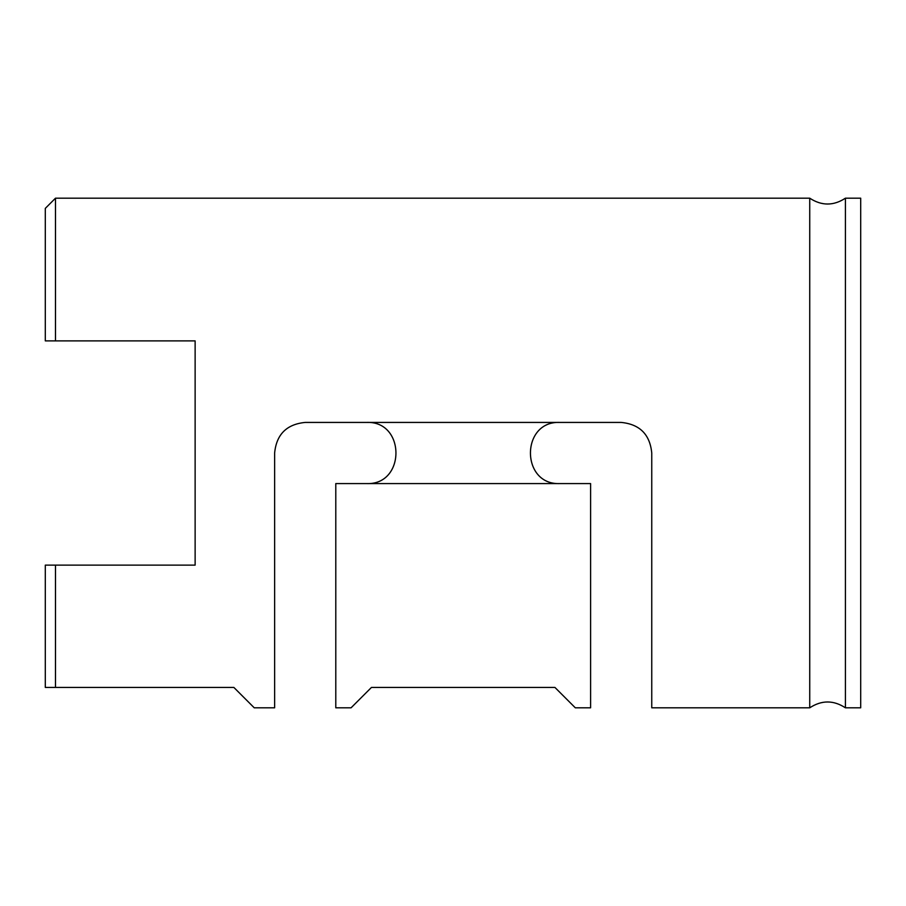 <?xml version="1.0" encoding="UTF-8"?>
<svg xmlns="http://www.w3.org/2000/svg" width="906" height="906" viewBox="0 0 906 906"><rect width="100%" height="100%" fill="white"/><g stroke="black" fill="none" stroke-linecap="round" stroke-linejoin="round"><path stroke-width="1.36" d="M560.021 483.578C520.599 485.412 520.565 420.633 560.021 422.423C520.61 420.599 520.565 485.367 560.021 483.578M366.364 483.578C405.786 485.412 405.82 420.633 366.364 422.423C405.775 420.599 405.82 485.367 366.364 483.578M55.492 340.882L195.13 340.882L195.13 565.118L55.492 565.118L55.492 687.428L233.861 687.428L254.246 707.812L274.631 707.812L274.631 453C276.443 434.438 286.636 424.246 305.209 422.423L621.176 422.423C639.738 424.235 649.93 434.427 651.754 453L651.754 707.812L809.738 707.812L809.738 198.188L55.492 198.188L55.492 340.882L45.3 340.882L45.3 208.38L55.492 198.188M590.599 707.812L575.31 707.812L554.925 687.428L371.46 687.428L351.075 707.812L335.786 707.812L335.786 483.578L590.599 483.578L590.599 707.812M55.492 687.428L45.3 687.428L45.3 565.118L55.492 565.118M860.7 707.812L860.7 198.188L845.411 198.188L845.411 707.812L860.7 707.812M809.738 707.812C821.629 700.032 833.52 700.032 845.411 707.812M809.738 198.188C821.629 205.968 833.52 205.968 845.411 198.188"/></g></svg>
